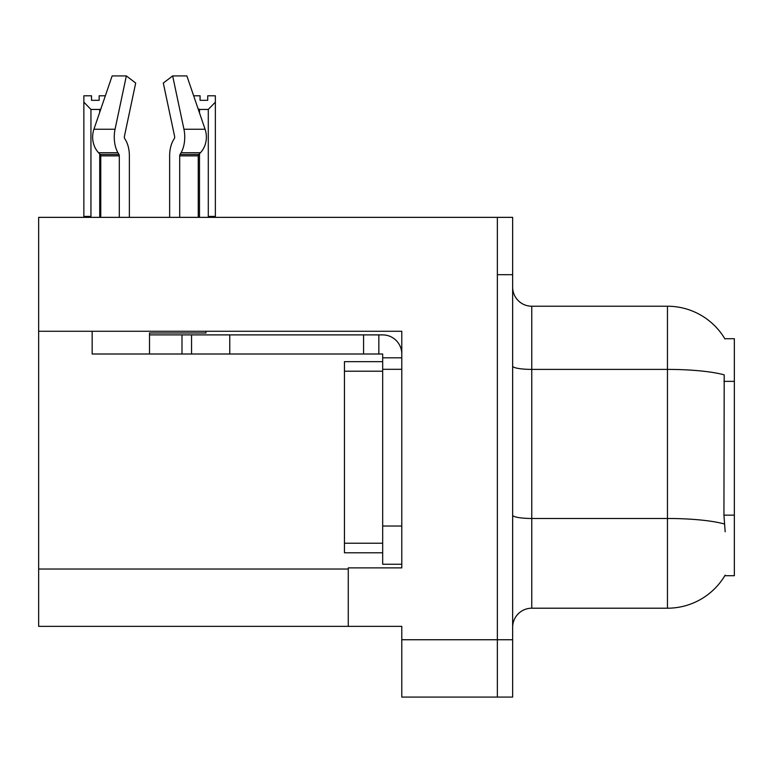 <?xml version="1.0" encoding="UTF-8"?>
<svg xmlns="http://www.w3.org/2000/svg" width="773" height="773" viewBox="0 0 773 773"><rect width="100%" height="100%" fill="white"/><g stroke="black" fill="none" stroke-linecap="round" stroke-linejoin="round"><path stroke-width="1.16" d="M38.65 331.269L401.786 331.269L401.786 526.027L382.674 526.027L382.674 564.251L401.786 564.251L401.786 526.027L401.786 567.875L348.275 567.875L348.275 626.362L38.65 626.362L38.65 217.358L497.358 217.358L497.358 697.082L401.786 697.082L401.786 639.744L497.358 639.744L497.358 697.082L512.644 697.082L512.644 639.744L497.358 639.744L497.358 274.695L512.644 274.695L512.644 639.744M348.275 626.362L401.786 626.362L401.786 639.744M724.823 338.719L734.35 338.719L734.35 575.711L724.823 575.711L725.161 575.141A66.893 66.893 0 0 1 667.457 608.206A66.893 66.893 0 0 0 724.823 575.711M512.644 627.318A19.112 19.112 0 0 1 531.756 608.206L667.457 608.206L667.457 306.224L531.756 306.224A19.112 19.112 0 0 1 512.644 287.112A19.112 19.112 0 0 0 531.756 306.224L531.756 608.206M724.968 338.961A66.893 66.893 0 0 0 667.457 306.224A66.893 66.893 0 0 1 724.968 338.961M725.161 531.756L723.934 515.147L724.204 374.866A66.893 11.614 180 0 0 667.457 369.397L531.756 369.397A19.112 3.314 0 0 1 512.644 366.083M497.358 217.358L512.644 217.358L512.644 274.695M193.656 95.794L200.072 95.794L200.072 100.326L207.715 100.326L200.072 100.326M207.715 100.326L207.715 95.794L215.358 95.794L215.358 102.152L208.285 109.447L199.502 109.447L199.502 112.906M209.222 217.358L208.285 216.401L215.358 216.401L215.358 217.358L215.358 102.152M208.285 216.401L208.285 109.447M199.502 153.711L199.502 216.401L198.555 217.358M199.502 109.447L198.072 108.722M199.502 216.401L198.246 216.401M99.157 100.326L91.504 100.326L99.157 100.326L99.157 95.794L105.35 95.794M100.886 108.877L99.727 109.447L90.943 109.447L83.861 102.152L83.861 95.794L91.504 95.794L91.504 100.326M90.943 109.447L90.943 216.401L83.861 216.401L83.861 217.358M90.943 216.401L89.997 217.358M83.861 102.152L83.861 216.401M100.761 216.401L99.727 216.401L99.727 153.933M99.727 112.278L99.727 109.447M100.664 217.358L99.727 216.401M124.666 138.502A1.913 1.005 -90 0 1 124.405 136.367A1.913 1.005 -90 0 0 124.666 138.502L125.69 140.242A21.026 11.073 90 0 1 129.371 155.885L129.371 217.358M205.966 331.269L205.966 332.989L149.508 332.989L149.508 334.893L191.549 334.893L191.549 354.005L92.161 354.005L92.161 331.269M179.703 217.358L179.703 155.885A1.913 1.005 90 0 1 180.041 154.465L181.056 152.735A21.026 11.073 -90 0 0 183.945 129.246L172.659 75.918L186.873 75.918L205.077 129.246A21.026 17.866 90 0 1 200.429 152.735L198.777 154.465A1.913 1.623 -90 0 0 198.246 155.885L198.246 217.358M124.405 136.367L135.69 83.04L126.347 75.918L115.061 129.246A21.026 11.073 90 0 0 117.95 152.735L118.965 154.465A1.913 1.005 -90 0 1 119.303 155.885L119.303 217.358M100.761 217.358L100.761 155.885A1.913 1.623 90 0 0 100.229 154.465L98.586 152.735A21.026 17.866 -90 0 1 93.929 129.246L112.133 75.918L126.347 75.918M174.34 138.502A1.913 1.005 90 0 0 174.601 136.367A1.913 1.005 90 0 1 174.34 138.502L173.316 140.242A21.026 11.073 -90 0 0 169.635 155.885L169.635 217.358M172.659 75.918L163.316 83.04L174.601 136.367M191.549 334.893L382.674 334.893A19.112 19.112 0 0 1 401.786 354.015M191.549 354.005L382.674 354.005L382.674 357.831L401.786 357.831M382.674 564.251L401.786 564.251M378.847 354.005L378.847 334.893M401.786 369.301L382.674 369.301L382.674 357.831M382.674 526.027L382.674 361.658L344.449 361.658L344.449 552.782L382.674 552.782M363.561 354.005L363.561 334.893M38.65 569.025L348.275 569.025M734.35 381.36L723.934 381.36M734.35 515.147L723.934 515.147M724.417 524.007A66.893 11.614 180 0 0 667.457 518.48L531.756 518.48A19.112 3.314 -0 0 1 512.644 515.166M149.508 354.005L149.508 334.893M198.246 155.885L179.703 155.885M119.303 155.885L100.761 155.885M115.061 129.246L93.929 129.246M205.077 129.246L183.945 129.246M117.95 152.735L98.586 152.735M200.429 152.735L181.056 152.735M118.965 154.465L100.229 154.465M198.777 154.465L180.041 154.465M229.774 354.005L229.774 334.893M181.993 354.005L181.993 334.893M344.449 543.226L382.674 543.226M344.449 371.214L382.674 371.214"/></g></svg>
